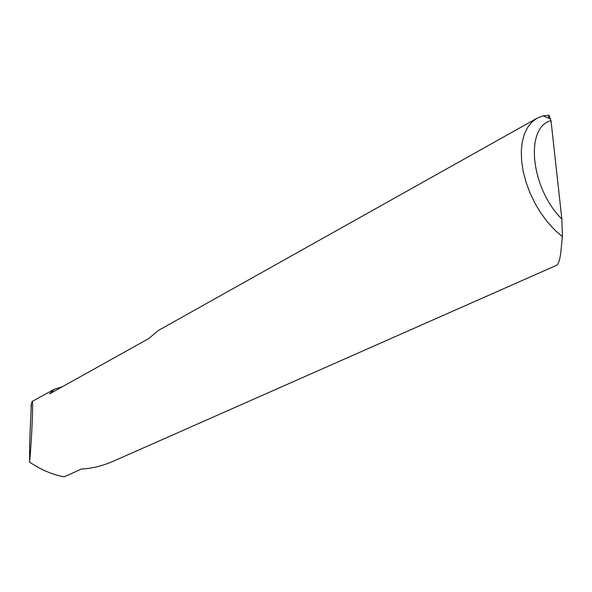 <?xml version="1.0" encoding="UTF-8"?>
<svg xmlns="http://www.w3.org/2000/svg" width="592" height="592" viewBox="0 0 592 592"><rect width="100%" height="100%" fill="white"/><g stroke="black" fill="none" stroke-linecap="round" stroke-linejoin="round"><path stroke-width="0.89" d="M54.368 389.233L32.131 401.465C33.396 400.421 31.953 436.156 29.63 462.16C41.44 469.996 52.962 474.88 64.202 476.812L81.533 469.019C91.153 468.635 101.358 466.207 112.154 461.738L556.769 265.216C558.397 264.069 559.684 260.251 560.654 253.761L562.4 236.696L554.815 230.066L547.593 222.163L540.933 213.187L535.02 203.374L530.018 192.985L526.051 182.299L523.239 171.621L521.641 161.216L521.286 151.367L522.174 142.332L524.275 134.332L527.509 127.561L531.779 122.167L536.966 118.267L158.123 330.617L148.681 338.602L49.536 393.887L54.368 389.233L62.382 386.724M32.131 401.465L31.317 404.373L29.6 444.333L29.63 462.16M536.966 118.267L543.16 115.877L549.043 115.188L548.377 118.089M30.939 406.386L31.036 405.579L31.258 406.482M549.043 115.188L551.004 120.642L561.86 219.047L562.4 236.696M551.004 120.642C524.712 127.213 530.513 187.975 561.86 219.047M550.464 118.977L543.16 115.877"/></g></svg>

